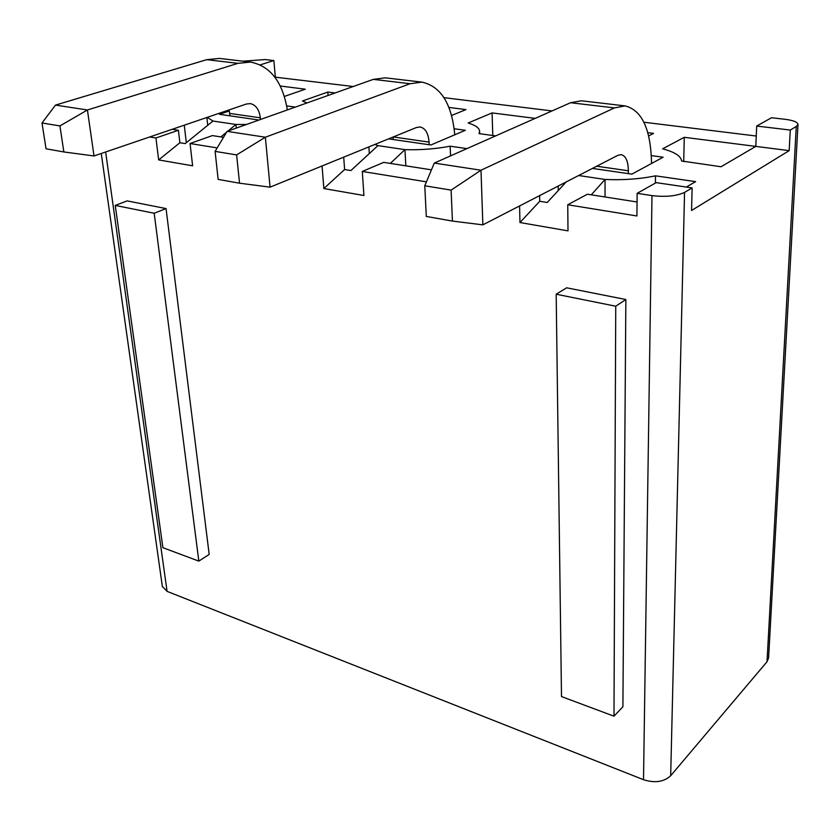 <?xml version="1.0" encoding="UTF-8"?>
<svg xmlns="http://www.w3.org/2000/svg" width="840" height="840" viewBox="0 0 840 840"><rect width="100%" height="100%" fill="white"/><g stroke="black" fill="none" stroke-linecap="round" stroke-linejoin="round"><path stroke-width="1.26" d="M322.067 165.963L323.852 188.548L344.61 169.523L350.889 170.552L377.947 145.625L404.943 149.646L390.317 163.401M323.852 188.548L363.93 195.5L362.303 171.444L426.416 181.839M431.456 169.838L383.681 162.372L362.303 171.444M344.61 169.523L343.707 157.153M243.075 61.194L265.167 59.556L273.861 60.554L260.295 64.838M767.014 661.742L670.677 775.74L684.558 192.392L692.129 187.918L691.541 210.494L789.18 150.633L790.272 130.053L756.693 126.053L771.488 117.737L785.053 119.291C793.244 120.341 797.559 122.042 798 124.383L796.268 126.514L767.014 661.742L768.6 657.867L798 124.383M790.272 130.053L796.268 126.514M519.582 205.936L519.971 222.537L539.742 201.254L547.239 202.482L566.192 181.944M591.276 194.817L605.052 179.456C623.322 180.243 640.133 179.035 655.494 175.833L695.604 181.629L686.312 187.068M605.031 196.97L605.052 179.456L578.655 175.518M519.971 222.537L567.998 230.864L567.746 204.761L587.391 194.219L637.056 201.978M207.27 117.348L212.951 121.044L185.22 143.609L179.876 142.737L178.395 130.273L172.19 129.308M236.303 128.089L235.924 124.467L227.976 131.05M226.601 132.185L220.878 136.92M556.175 294.221L561.498 696.581L613.988 716.184L615.741 306.212L556.175 294.221L566.622 287.805L625.863 299.523L622.902 706.734L613.988 716.184M162.897 547.691L115.248 205.412L154.192 213.245L198.828 561.11L162.897 547.691M647.798 132.678L653.573 133.413L648.638 135.933M495.653 135.891L479.062 133.623L479.619 131.061C479.147 127.859 475.325 125.181 468.132 123.008L492.082 112.907L535.185 118.377M492.776 135.503L492.082 112.907M651.347 155.61L663.127 157.216L631.837 174.143L592.442 168.42M295.323 107.1L286.703 105.924M229.268 110.975L219.482 114.314L258.941 120.036M454.178 128.751L465.37 130.273L430.889 144.984L388.605 138.852M306.989 102.953L302.453 100.999L327.81 92.053L335.066 92.967M328.062 95.466L327.81 92.053M448.928 107.426L465.969 109.589L451.594 115.479M223.524 137.329L212.384 135.587L190.05 143.514L192.623 165.805L158.676 159.925L179.876 142.737M212.951 121.044L235.924 124.467L246.424 124.488M186.322 142.706L184.275 125.181M284.393 96.411L305.33 89.198L280.276 86.016M353.231 86.51L274.838 77.112M275.342 76.944L273.861 60.554M756.263 136.028L643.933 122.231M552.006 110.933L443.993 97.661M683.707 161.637L684.275 137.309L755.811 146.391L756.693 126.053M684.275 137.309L662.613 148.838C674.72 152.029 681.041 156.083 681.576 160.986L721.025 166.751L755.811 146.391L789.18 150.633M567.746 204.761L636.909 215.975L637.14 193.337L656.166 182.637L692.129 187.918M655.389 183.067L655.494 175.833M539.742 201.254L539.637 195.615M450.555 155.873L450.145 146.191L466.935 148.617M637.14 193.337L651.987 195.605C665.711 197.19 676.568 196.119 684.558 192.392M162.351 586.436L167.076 591.371L643.514 779.699C654.896 783.279 663.947 781.956 670.677 775.74M178.395 130.273L155.925 137.981L158.676 159.925M149.698 136.972L155.925 137.981M405.836 165.827L404.943 149.646C420.661 150.108 435.729 148.953 450.145 146.191M190.05 143.514L217.182 147.913M374.913 144.438L377.947 145.625M615.741 306.212L625.863 299.523M154.192 213.245L166.047 208.583L209.191 554.411L198.828 561.11M115.248 205.412L127.176 200.897L166.047 208.583M451.101 190.113L424.767 185.787L426.3 216.436L452.435 221.088L451.101 190.113L480.995 170.226L614.428 107.909L625.065 105.892C642.023 110.124 650.853 129.318 651.546 163.485M424.767 185.787L434.291 163.076L570.549 102.722L581.469 100.79L625.065 105.892M434.291 163.076L480.995 170.226L482.864 224.847L452.435 221.088M628.341 173.628L628.362 170.783C628.183 161.207 625.79 155.82 621.18 154.644L617.904 155.305L482.864 224.847M236.618 154.917L215.103 151.389L218.148 179.403L239.537 183.204L236.618 154.917L265.356 137.214L410.056 83.727L421.88 82.12C440.885 86.268 451.846 103.835 454.755 134.809M215.103 151.389L227.094 131.365L373.317 79.37L385.308 77.837L421.88 82.12M227.094 131.365L265.356 137.214L270.07 187.152L239.537 183.204M393.256 139.524L393.11 137.025M429.177 144.743L429.051 142.107C428.337 133.245 425.355 128.205 420.116 126.977L416.472 127.502L270.07 187.152M59.913 125.927L42 122.987L46.032 148.785L63.861 151.956L59.913 125.927L87.423 109.988L237.951 63.346L250.478 62.066C270.417 66.024 282.702 81.984 287.332 109.945M42 122.987L55.503 105.095L206.745 59.661L219.366 58.422L250.478 62.066M55.503 105.095L87.423 109.988L94.007 155.957L63.861 151.956M229.898 115.826L229.646 113.411L260.327 117.82L260.484 119.49M260.327 117.82C259.234 109.589 255.864 104.843 250.236 103.604L246.372 104.023L94.007 155.957M229.026 109.935L229.646 113.411M643.514 779.699L651.987 195.605M167.076 591.371L105.641 151.988M570.549 102.722L614.428 107.909M596.704 166.226L628.362 170.783M373.317 79.37L410.056 83.727M393.267 136.952L429.051 142.107M206.745 59.661L237.951 63.346M479.714 133.707L479.64 131.596M207.732 125.286L206.871 117.485M558.254 190.543L558.201 186.06M101.262 153.478L162.403 586.803M369.317 153.584L368.876 146.895"/></g></svg>
